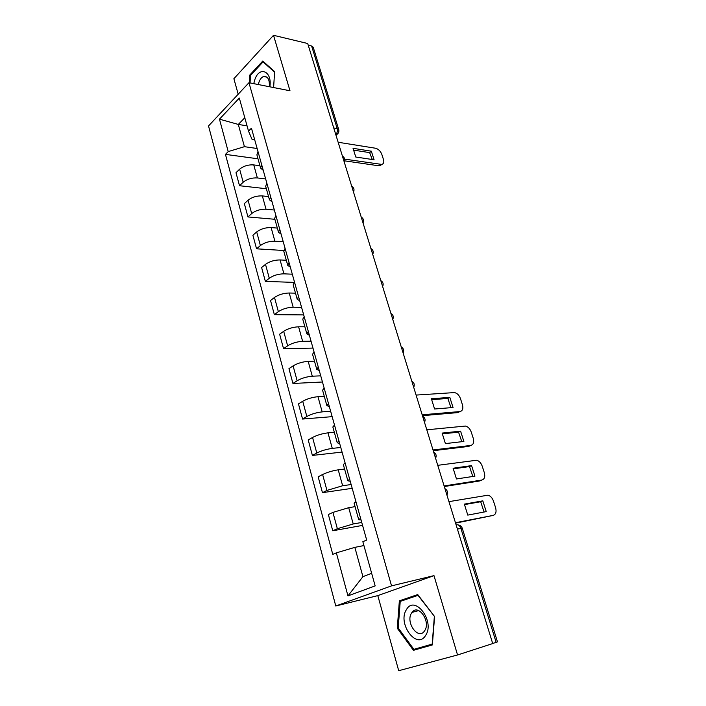 <?xml version="1.0" encoding="UTF-8"?>
<svg xmlns="http://www.w3.org/2000/svg" width="706" height="706" viewBox="0 0 706 706"><rect width="100%" height="100%" fill="white"/><g stroke="black" fill="none" stroke-linecap="round" stroke-linejoin="round"><path stroke-width="1.06" d="M273.522 35.3L289.99 90.774L248.962 82.708L208.526 125.95L335.774 605.995L377.807 595.617L398.714 670.7L457.55 654.974L492.709 643.572L307.701 43.507L273.522 35.3L233.88 78.719L238.196 94.216M457.55 654.974L433.987 575.637L391.539 585.865L248.962 82.708M457.409 529.068L462.271 528.264L497.474 641.878L496.15 642.354L460.886 528.37C459.791 525.555 458.203 524.381 456.102 524.823M492.682 643.475L496.15 642.354M308.222 45.202L311.62 46.014L313.208 47.214L338.721 129.56L337.168 128.554L311.62 46.014M259.932 165.716L253.754 164.913C248.23 164.569 243.526 165.998 239.634 169.184L235.998 172.714L239.51 185.722L243.182 182.236C247.1 179.086 251.83 177.656 257.372 177.947L265.65 178.945M257.964 151.455L256.905 154.879L260.593 168.099L261.679 164.736M266.356 188.731L239.51 185.722M263.241 170.322L260.593 168.099M268.545 196.577L262.35 195.915C256.79 195.694 252.033 197.124 248.071 200.23L244.355 203.646L247.947 216.936L251.698 213.565C255.687 210.503 260.47 209.055 266.038 209.232L274.352 210.026M266.797 183.048L265.685 186.322L269.454 199.824L270.601 196.621M274.881 219.284L247.947 216.936M272.075 201.89L269.454 199.824M277.334 228.082L271.122 227.588C265.535 227.482 260.726 228.929 256.693 231.939L252.889 235.239L256.56 248.812L260.39 245.556C264.468 242.59 269.295 241.134 274.89 241.187L283.23 241.77M275.834 215.33L274.652 218.445L278.499 232.256L279.717 229.203M283.759 250.498L256.56 248.812M281.094 234.145L278.499 232.256M286.318 260.276L280.079 259.94C274.475 259.958 269.613 261.423 265.5 264.335L261.617 267.521L265.359 281.385L269.277 278.252C273.434 275.384 278.314 273.919 283.936 273.84L292.302 274.193M285.065 248.335L283.812 251.283L287.748 265.394L289.036 262.517M294.173 282.4L265.359 281.385M290.316 267.106L287.748 265.394M295.496 293.166L289.239 293.008C283.609 293.158 278.693 294.631 274.493 297.438L270.53 300.5L274.352 314.664L278.358 311.664C282.594 308.901 287.536 307.419 293.175 307.216L301.568 307.331M294.508 282.073L293.184 284.853L297.208 299.282L298.567 296.582M303.686 314.902L274.352 314.664M299.75 300.809L297.208 299.282M304.886 326.79L298.603 326.799C292.946 327.09 287.977 328.581 283.688 331.282L279.638 334.203L283.547 348.685L287.642 345.825C291.966 343.178 296.961 341.678 302.627 341.325L311.046 341.21M304.162 316.588L302.759 319.183L306.881 333.938L308.31 331.423M312.97 348.084L283.547 348.685M309.387 335.271L306.881 333.938M314.47 361.154L308.178 361.357C302.495 361.79 297.473 363.299 293.096 365.885L288.948 368.664L292.946 383.473L297.138 380.755C301.55 378.222 306.598 376.704 312.29 376.21L320.736 375.839M314.038 351.888L312.555 354.297L316.773 369.397L318.282 367.067M322.457 381.999L292.946 383.473M319.244 370.518L316.773 369.397M324.283 396.304L317.965 396.693C312.264 397.275 307.181 398.802 302.715 401.264L298.47 403.894L302.565 419.046L306.845 416.478C311.355 414.06 316.464 412.533 322.174 411.889L330.646 411.245M324.142 388.009L322.58 390.224L326.896 405.668L328.484 403.55M332.155 416.655L302.565 419.046M329.34 406.577L326.896 405.668M334.309 432.248L327.981 432.849C322.254 433.581 317.109 435.117 312.555 437.455L308.204 439.935L312.396 455.432L316.782 453.023C321.38 450.737 326.551 449.192 332.288 448.389L340.777 447.472M334.485 424.986L332.844 426.98L337.256 442.794L338.933 440.888M342.066 452.087L312.396 455.432M339.657 443.483L337.256 442.794M344.572 469.022L338.227 469.834C332.473 470.734 327.266 472.288 322.616 474.494L318.168 476.806L322.457 492.664L326.949 490.423L342.639 485.746L351.147 484.528M345.075 462.836L343.345 464.619L347.864 480.804L349.629 479.127M352.206 488.323L322.457 492.664M350.229 481.254L347.864 480.804M355.074 506.652L348.711 507.693L332.923 512.397L328.369 514.542L332.755 530.771L337.353 528.706L353.229 523.976L361.754 522.458M355.921 501.604L354.094 503.149L358.727 519.731L360.589 518.283M362.575 525.388L332.755 530.771M361.048 519.925L358.727 519.731M247.056 125.844L238.301 124.432L244.435 146.68L257.143 148.516M254.645 139.603L251.971 139.206L248.521 131.122L239.316 98.063L219.469 119.164L238.301 124.432L244.797 117.752M363.925 545.553L354.844 547.362L362.919 576.652L347.952 595.89L375.16 585.901L362.849 541.687L366.679 540.072L251.451 128.165L248.521 131.122M347.952 595.89L336.356 552.86L354.844 547.362M244.435 146.68L228.206 151.596L225.452 154.376L332.773 554.378L336.356 552.86M228.206 151.596L219.469 119.164M335.774 605.995L391.539 585.865M274.59 72.153L273.601 87.553L274.625 71.633L262.764 61.043L249.8 75.021L249.333 82.778M377.807 595.617L433.987 575.637M432.354 644.931L434.587 616.55L417.723 594.567L399.358 600.841L397.293 628.234L413.434 650.323L432.354 644.931M362.919 576.652L371.656 573.307M257.999 158.797L225.452 154.376M250.701 75.207L249.8 75.021M418.12 595.079L406.938 599.12M420.617 647.42L421.041 647.984L432.363 644.763M421.041 647.984L413.434 650.323M398.228 627.969L397.293 628.234M406.956 598.891L399.358 600.841M353.124 150.06L369.653 152.62L372.283 159.494M381.849 164.366L379.925 165.813L378.945 165.804L344.599 160.844M371.347 151.19L353.044 148.322L355.771 157.032L374.074 159.759L371.347 151.19L369.653 152.62M344.669 159.141L381.637 164.401C383.614 163.933 384.232 162.336 383.499 159.618L381.814 154.367C380.481 151.049 378.372 149.001 375.477 148.225L338.148 142.259M269.833 86.812C272.481 71.43 259.623 65.49 254.892 79.478L253.736 83.643M269.33 86.714C269.71 79.487 267.795 76.08 263.585 76.486C261.705 77.21 260.205 78.993 259.076 81.843L258.308 84.543M250.056 82.92L250.498 75.418L263.073 61.881L274.555 72.144M263.912 62.066L263.073 61.881M406.409 609.684C397.143 623.389 416.84 650.385 425.656 635.382C435.302 621.165 414.651 594.284 406.409 609.684M411.545 613.082C405.341 622.18 418.102 640.404 424.394 631.129L424.73 630.635C431.031 621.465 418.199 603.339 412.022 612.393L411.545 613.082M434.349 616.638L432.187 644.11L413.866 649.343L398.21 627.961L400.223 601.415L418.023 595.343L434.578 616.576M431.41 399.649L447.842 398.466L451.002 407.662M422.179 414.801L459.888 411.563L457.876 412.595L422.444 415.666M449.837 397.407L431.375 398.722L434.587 409.003L453.049 407.503L449.837 397.407L447.842 398.466M459.888 411.563C462.571 410.936 463.427 408.668 462.448 404.767L460.462 398.608C459.165 395.175 457.161 393.163 454.461 392.58L416.099 395.078M442.159 433.89L458.556 432.151L461.795 441.7M433.025 449.978L470.743 445.442L468.687 446.413L433.246 450.702M460.594 431.154L442.124 433.096L445.407 443.597L463.877 441.462L460.594 431.154L458.556 432.151M470.743 445.442C473.426 444.701 474.264 442.335 473.267 438.338L471.237 432.046C469.975 428.683 468.043 426.689 465.422 426.053L426.803 429.813M453.137 468.872L469.499 466.56L472.817 476.479M444.109 485.949L481.836 480.045L479.736 480.954L444.295 486.522M471.582 465.625L453.111 468.219L456.464 478.959L474.944 476.153L471.582 465.625L469.499 466.56M481.836 480.045C484.51 479.189 485.34 476.726 484.307 472.641L482.233 466.207C481.015 462.915 479.145 460.921 476.612 460.241L437.755 465.325M464.363 504.631L480.68 501.728L484.078 512.027M455.449 522.722L493.167 515.398L455.582 523.146M482.816 500.845L464.345 504.128L467.778 515.106L486.24 511.612L482.816 500.845L480.68 501.728M493.167 515.398C495.841 514.436 496.653 511.859 495.594 507.676L493.476 501.101C492.294 497.88 490.485 495.903 488.04 495.18L448.954 501.639M446.121 492.461L445.495 490.432M434.772 455.661L434.164 453.676M423.688 419.682L423.088 417.749M412.834 384.505L412.251 382.608M402.226 350.097L401.652 348.243M391.848 316.429L391.292 314.62M381.69 283.485L381.143 281.712M371.753 251.248L371.215 249.509M362.019 219.681L361.498 217.977M352.488 188.767L351.976 187.099M343.151 158.497L342.648 156.864M353.229 523.976L348.711 507.693M342.639 485.746L338.227 469.834M332.288 448.389L327.981 432.849M322.174 411.889L317.965 396.693M312.29 376.21L308.178 361.357M302.627 341.325L298.603 326.799M293.175 307.216L289.239 293.008M283.936 273.84L280.079 259.94M274.89 241.187L271.122 227.588M266.038 209.232L262.35 195.915M257.372 177.947L253.754 164.913M326.949 490.423L322.616 474.494M316.782 453.023L312.555 437.455M306.845 416.478L302.715 401.264M297.138 380.755L293.096 365.885M287.642 345.825L283.688 331.282M278.358 311.664L274.493 297.438M269.277 278.252L265.5 264.335M260.39 245.556L256.693 231.939M251.698 213.565L248.071 200.23M243.182 182.236L239.634 169.184M337.353 528.706L332.923 512.397M335.791 134.599C337.247 132.94 337.706 130.919 337.168 128.554L333.744 127.971M337.936 133.558L335.809 134.678M380.658 164.392L378.945 165.804M344.193 161.868C345.225 159.424 344.625 157.491 342.41 156.07M353.503 192.067C354.544 189.605 353.953 187.664 351.712 186.252M363.008 222.893C364.067 220.422 363.466 218.472 361.207 217.051M372.715 254.372C373.792 251.883 373.183 249.933 370.906 248.503M382.634 286.53C383.72 284.033 383.111 282.056 380.808 280.626M392.765 319.394C393.86 316.87 393.251 314.885 390.93 313.438M403.117 352.974C404.229 350.423 403.611 348.42 401.264 346.955M413.698 387.303C414.828 384.726 414.201 382.696 411.827 381.214M424.518 422.4C425.656 419.788 425.03 417.731 422.62 416.231M435.584 458.291C436.74 455.652 436.096 453.57 433.66 452.034M446.907 495.021C448.072 492.338 447.419 490.211 444.948 488.649M462.271 528.264C461.583 526.341 460.197 525.229 458.123 524.92M335.977 135.217L336.585 134.669C338.518 133.443 339.233 131.74 338.721 129.56M381.637 164.401L379.925 165.813M267.009 77.192L263.585 76.486M418.72 610.584L412.022 612.393"/></g></svg>
